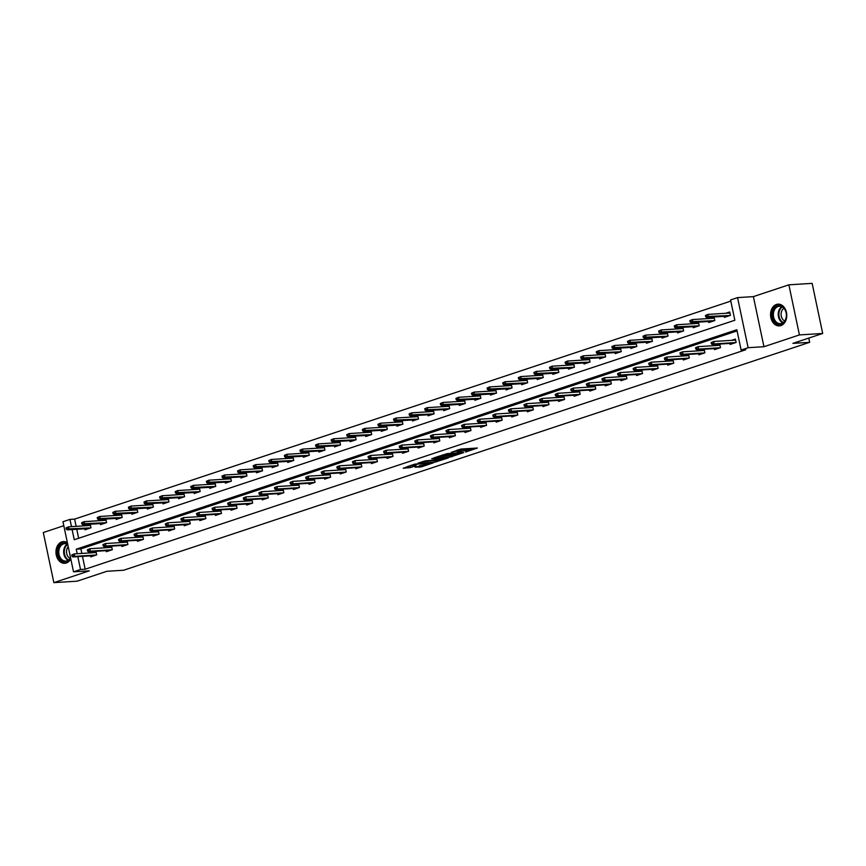 <?xml version="1.0" encoding="UTF-8"?>
<svg xmlns="http://www.w3.org/2000/svg" width="866" height="866" viewBox="0 0 866 866"><rect width="100%" height="100%" fill="white"/><g stroke="black" fill="none" stroke-linecap="round" stroke-linejoin="round"><path stroke-width="1.3" d="M465.562 452.03L477.382 448.025L460.939 449.053L451.24 452.377A4.384 0.563 168.1 0 1 457.313 451.154L458.677 451.067A4.384 0.563 168.1 0 1 459.824 451.208A4.384 0.563 168.1 0 1 458.46 451.922L457.064 452.561L459.738 451.846A4.384 0.563 168.1 0 1 465.8 450.612L467.175 450.536A4.384 0.563 168.1 0 1 468.322 450.666A4.384 0.563 168.1 0 1 466.958 451.392L465.562 452.03M67.375 542.679A10.879 8.097 -93.6 0 0 63.391 541.575A10.879 8.097 -93.6 0 0 61.843 541.867A10.879 8.097 -93.6 0 0 56.095 553.991A10.879 8.097 -93.6 0 0 64.755 563.301A10.879 8.097 -93.6 0 0 66.303 562.997A10.879 8.097 -93.6 0 0 70.796 558.862M780.883 325.584A10.879 8.097 -93.6 0 0 786.631 313.47A10.879 8.097 -93.6 0 0 777.971 304.161A10.879 8.097 -93.6 0 0 776.434 304.464A10.879 8.097 -93.6 0 0 770.686 316.577A10.879 8.097 -93.6 0 0 779.335 325.887A10.879 8.097 -93.6 0 0 780.883 325.584M415.085 467.229L421.525 466.828L433.53 462.758L414.836 464.133L403.188 468.246L410.657 467.51L416.037 465.637L411.956 465.648L418.17 464.024L429.958 463.462L415.085 467.229M82.465 556.351L85.171 569.211L80.527 569.503L73.523 571.831L62.969 521.733L69.962 519.405L71.488 526.636M822.7 333.464L799.426 334.925L788.872 284.827L812.146 283.366L822.7 333.464L792.91 343.369L809.667 342.319L123.676 570.229L106.919 571.279L77.128 581.173L53.854 582.634L89.35 570.835L73.523 571.831M788.872 284.827L753.388 296.616L763.942 346.714L799.426 334.925M763.942 346.714L748.116 347.71L741.123 350.037L736.836 329.73L76.24 549.196L77.193 553.72M85.171 569.211L745.778 349.745L741.123 350.037M450.147 457.075L463.689 452.572L447.246 453.611L433.346 458.06L450.147 457.075L449.865 455.722L452.604 455.051M448.371 457.908L434.894 462.141L418.094 463.126L425.368 460.874L433.931 460.073L437.644 458.753L431.712 458.688L448.317 457.649M63.803 525.716L43.3 532.536L53.854 582.634M809.667 342.319L808.768 338.097M737.085 330.899L80.895 548.903L81.848 553.428M729.897 343.412L730.114 344.441L736.111 342.449L735.396 339.071L731.51 340.36M714.298 348.597L714.515 349.626L720.512 347.634L719.798 344.246L715.922 345.534M698.7 353.772L698.916 354.811L704.913 352.808L704.21 349.431L700.323 350.719M683.112 358.957L683.328 359.985L689.325 357.994L688.611 354.605L684.725 355.904M667.513 364.131L667.729 365.171L673.726 363.179L673.012 359.791L669.137 361.079M651.914 369.317L652.13 370.345L658.128 368.353L657.424 364.976L653.538 366.264M636.326 374.502L636.542 375.53L642.54 373.538L641.825 370.15L637.939 371.438M620.727 379.676L620.944 380.715L626.941 378.723L626.226 375.335L622.351 376.623M605.128 384.861L605.345 385.89L611.342 383.898L610.638 380.52L606.752 381.809M589.54 390.046L589.757 391.075L595.754 389.083L595.039 385.695L591.153 386.983M573.942 395.221L574.158 396.26L580.155 394.268L579.441 390.88L575.565 392.168M558.343 400.406L558.559 401.434L564.556 399.442L563.853 396.065L559.966 397.353M542.755 405.591L542.971 406.619L548.968 404.628L548.254 401.239L544.368 402.528M527.156 410.765L527.372 411.805L533.369 409.802L532.655 406.425L528.78 407.713M511.557 415.951L511.774 416.979L517.771 414.987L517.056 411.599L513.181 412.898M495.969 421.125L496.186 422.164L502.183 420.172L501.468 416.784L497.582 418.072M480.37 426.31L480.587 427.339L486.584 425.347L485.869 421.969L481.994 423.257M464.771 431.495L464.988 432.524L470.985 430.532L470.27 427.144L466.395 428.432M449.183 436.67L449.4 437.709L455.397 435.717L454.682 432.329L450.796 433.617M433.585 441.855L433.801 442.883L439.798 440.891L439.084 437.514L435.208 438.802M417.986 447.04L418.202 448.068L424.199 446.077L423.485 442.688L419.609 443.977M402.387 452.214L402.614 453.254L408.611 451.262L407.897 447.874L404.011 449.162M386.799 457.4L387.015 458.428L393.012 456.436L392.298 453.048L388.423 454.347M371.2 462.585L371.417 463.613L377.414 461.621L376.699 458.233L372.824 459.521M355.601 467.759L355.829 468.798L361.826 466.796L361.111 463.418L357.225 464.706M340.013 472.944L340.23 473.973L346.227 471.981L345.512 468.593L341.637 469.892M324.414 478.119L324.631 479.158L330.628 477.166L329.914 473.778L326.038 475.066M308.816 483.304L309.043 484.332L315.04 482.34L314.326 478.963L310.439 480.251M293.228 488.489L293.444 489.517L299.441 487.526L298.727 484.137L294.851 485.425M277.629 493.663L277.845 494.702L283.842 492.711L283.128 489.322L279.253 490.611M262.03 498.848L262.257 499.877L268.254 497.885L267.54 494.508L263.654 495.796M246.442 504.034L246.658 505.062L252.656 503.07L251.941 499.682L248.066 500.97M230.843 509.208L231.06 510.247L237.057 508.255L236.342 504.867L232.467 506.155M215.244 514.393L215.472 515.422L221.469 513.43L220.754 510.042L216.868 511.341M199.656 519.578L199.873 520.607L205.87 518.615L205.155 515.227L201.28 516.515M184.057 524.753L184.274 525.792L190.271 523.789L189.557 520.412L185.681 521.7M168.459 529.938L168.686 530.966L174.683 528.974L173.969 525.586L170.082 526.885M152.871 535.112L153.087 536.151L159.084 534.16L158.37 530.771L154.494 532.06M137.272 540.297L137.488 541.326L143.485 539.334L142.771 535.957L138.896 537.245M121.673 545.483L121.9 546.511L127.897 544.519L127.183 541.131L123.297 542.419M106.085 550.657L106.302 551.696L112.299 549.704L111.584 546.316L107.709 547.604M90.486 555.842L90.703 556.87L96.7 554.879L95.985 551.501L92.11 552.789M730.807 301.108L74.617 519.113L76.143 526.344M76.76 529.267L78.654 538.251M724.182 316.328L724.398 317.367L730.406 315.376L729.692 311.987L725.805 313.275M708.594 321.513L708.81 322.542L714.807 320.55L714.093 317.162L710.217 318.461M692.995 326.699L693.211 327.727L699.208 325.735L698.494 322.347L694.619 323.635M677.396 331.873L677.613 332.912L683.62 330.909L682.906 327.532L679.02 328.82M661.808 337.058L662.025 338.086L668.022 336.095L667.307 332.706L663.432 333.995M646.209 342.232L646.426 343.272L652.423 341.28L651.708 337.892L647.833 339.18M630.61 347.418L630.827 348.446L636.835 346.454L636.12 343.077L632.234 344.365M615.022 352.603L615.239 353.631L621.236 351.639L620.521 348.251L616.635 349.539M599.424 357.777L599.64 358.816L605.637 356.824L604.923 353.436L601.047 354.724M583.825 362.962L584.041 363.991L590.049 361.999L589.335 358.621L585.448 359.91M568.237 368.147L568.453 369.176L574.45 367.184L573.736 363.796L569.85 365.084M552.638 373.322L552.854 374.361L558.851 372.369L558.137 368.981L554.262 370.269M537.039 378.507L537.256 379.535L543.263 377.544L542.549 374.155L538.663 375.454M521.451 383.692L521.668 384.72L527.665 382.729L526.95 379.34L523.064 380.629M505.852 388.866L506.069 389.906L512.066 387.903L511.351 384.526L507.476 385.814M490.253 394.052L490.47 395.08L496.478 393.088L495.763 389.7L491.877 390.988M474.665 399.226L474.882 400.265L480.879 398.273L480.165 394.885L476.278 396.173M459.067 404.411L459.283 405.44L465.28 403.448L464.566 400.07L460.69 401.359M443.468 409.596L443.684 410.625L449.692 408.633L448.978 405.245L445.092 406.533M427.88 414.771L428.096 415.81L434.093 413.818L433.379 410.43L429.493 411.718M412.281 419.956L412.497 420.984L418.495 418.992L417.78 415.615L413.905 416.903M396.682 425.141L396.899 426.169L402.906 424.178L402.192 420.789L398.306 422.078M381.094 430.315L381.311 431.355L387.308 429.363L386.593 425.975L382.707 427.263M365.495 435.501L365.712 436.529L371.709 434.537L370.994 431.149L367.119 432.448M349.896 440.686L350.113 441.714L356.11 439.722L355.406 436.334L351.52 437.622M334.308 445.86L334.525 446.899L340.522 444.897L339.808 441.519L335.921 442.807M318.71 451.045L318.926 452.074L324.923 450.082L324.209 446.694L320.333 447.982M303.111 456.22L303.327 457.259L309.324 455.267L308.621 451.879L304.735 453.167M287.523 461.405L287.739 462.433L293.736 460.441L293.022 457.064L289.136 458.352M271.924 466.59L272.141 467.618L278.138 465.627L277.423 462.238L273.548 463.526M256.325 471.764L256.542 472.804L262.539 470.812L261.835 467.424L257.949 468.712M240.737 476.95L240.954 477.978L246.951 475.986L246.236 472.609L242.35 473.897M225.138 482.135L225.355 483.163L231.352 481.171L230.637 477.783L226.762 479.071M209.54 487.309L209.756 488.348L215.753 486.356L215.049 482.968L211.163 484.256M193.952 492.494L194.168 493.523L200.165 491.531L199.451 488.143L195.564 489.442M178.353 497.679L178.569 498.708L184.566 496.716L183.852 493.328L179.976 494.616M162.754 502.854L162.97 503.893L168.967 501.89L168.264 498.513L164.378 499.801M147.166 508.039L147.382 509.067L153.379 507.075L152.665 503.687L148.779 504.975M131.567 513.213L131.784 514.252L137.781 512.261L137.066 508.872L133.191 510.161M115.968 518.398L116.185 519.427L122.182 517.435L121.478 514.058L117.592 515.346M100.38 523.584L100.597 524.612L106.594 522.62L105.879 519.232L101.993 520.52M84.781 528.758L84.998 529.797L90.995 527.805L90.281 524.417L86.405 525.705M74.617 519.113L69.962 519.405M72.105 529.559L74.249 539.724L734.844 320.247L730.568 299.939L737.561 297.612L748.116 347.71M753.388 296.616L737.561 297.612M77.81 556.632L80.527 569.503M80.895 548.903L76.24 549.196M468.322 450.666L468.041 449.313A4.384 0.563 168.1 0 0 466.893 449.173L467.175 450.536M459.662 450.417A4.384 0.563 168.1 0 1 465.518 449.259L466.893 449.173M459.824 451.208L459.543 449.855A4.384 0.563 168.1 0 0 458.395 449.714L458.677 451.067M468.16 449.887L472.923 448.307M437.882 456.469L449.865 455.722M461.264 453.286L444.128 454.737A4.384 0.563 168.1 0 0 442.764 455.462A4.384 0.563 168.1 0 0 443.912 455.603L453.784 454.986A4.384 0.563 168.1 0 0 459.846 453.752L461.264 453.286M437.352 460.127L436.507 460.409L436.789 461.762M422.63 461.546L436.507 460.409M438.954 460.019L445.167 458.395L438.499 458.904L434.786 460.214L438.954 460.019M407.366 466.612L411.848 465.118M419.198 465.865L422.088 465.194M728.393 313.113L729.822 312.637M705.444 315.473L705.725 316.837L706.732 316.501L706.44 315.148L705.444 315.473L707.933 314.39L708.453 316.837L706.656 317.432L728.284 316.079M706.732 316.501L730.081 315.473M706.44 315.148L707.933 314.39L729.908 313.016M706.656 317.432L705.725 316.837M735.537 339.721L734.097 340.197M711.148 342.557L711.43 343.91L712.437 343.585L712.144 342.222L711.148 342.557L713.649 341.475L714.158 343.91L735.786 342.557M712.144 342.222L713.649 341.475L735.613 340.1M712.437 343.585L714.158 343.91L712.361 344.516L733.989 343.153M711.43 343.91L712.361 344.516M774.518 321.492A9.418 7.004 86.4 0 1 774.356 308.188A9.418 7.004 86.4 0 1 784.282 308.469A9.418 7.004 86.4 0 1 784.444 321.773A9.418 7.004 86.4 0 1 774.518 321.492M784.39 308.924A8.725 6.484 -93.6 0 0 779.324 306.25A8.725 6.484 -93.6 0 0 773.749 311.717A8.725 6.484 -93.6 0 0 775.351 320.983A8.725 6.484 -93.6 0 0 780.418 323.657A8.725 6.484 -93.6 0 0 785.992 318.179A8.725 6.484 -93.6 0 0 784.39 308.924M784.693 321.015A6.863 5.109 86.4 0 1 782.669 319.294A6.863 5.109 86.4 0 1 783.903 308.328M778.729 304.183L778.891 304.172A10.814 8.043 -93.6 0 0 778.729 304.183A10.814 8.043 -93.6 0 0 771.812 310.97A10.814 8.043 -93.6 0 0 773.793 322.455A10.814 8.043 -93.6 0 0 780.082 325.768A10.814 8.043 -93.6 0 0 780.266 325.757L780.082 325.768M70.611 557.996A9.418 7.004 86.4 0 1 66.747 561.525A9.418 7.004 86.4 0 1 58.076 554.63A9.418 7.004 86.4 0 1 62.893 543.242A9.418 7.004 86.4 0 1 67.645 543.924M67.743 544.422A8.725 6.484 -93.6 0 0 64.733 543.653A8.725 6.484 -93.6 0 0 63.499 543.891A8.725 6.484 -93.6 0 0 58.888 553.601A8.725 6.484 -93.6 0 0 65.827 561.06A8.725 6.484 -93.6 0 0 67.072 560.822A8.725 6.484 -93.6 0 0 70.547 557.726M64.333 541.586A10.814 8.043 -93.6 0 0 64.138 541.596A10.814 8.043 -93.6 0 0 62.612 541.889A10.814 8.043 -93.6 0 0 56.896 553.937A10.814 8.043 -93.6 0 0 65.491 563.181A10.814 8.043 -93.6 0 0 65.686 563.16M70.114 558.429A6.863 5.109 86.4 0 1 66.639 553.168A6.863 5.109 86.4 0 1 68.219 546.684M712.805 318.298L714.233 317.822M689.845 320.658L690.137 322.011L691.133 321.676L690.852 320.323L689.845 320.658L692.345 319.576L692.854 322.011L691.057 322.607L712.686 321.254M691.133 321.676L714.493 320.658M690.852 320.323L692.345 319.576L714.309 318.201M691.057 322.607L690.137 322.011M697.206 323.473L698.635 322.996M674.257 325.843L674.538 327.196L675.534 326.861L675.253 325.508L674.257 325.843L676.747 324.761L677.266 327.196L675.458 327.792L697.098 326.439M675.534 326.861L698.894 325.843M675.253 325.508L676.747 324.761L698.71 323.375M675.458 327.792L674.538 327.196M719.938 344.895L718.509 345.372M695.55 347.742L695.842 349.095L696.838 348.76L696.556 347.407L695.55 347.742L698.05 346.66L698.559 349.095L720.198 347.742M696.556 347.407L698.05 346.66L720.014 345.285M696.838 348.76L698.559 349.095L696.762 349.691L718.401 348.338M695.842 349.095L696.762 349.691M704.339 350.08L702.911 350.557M679.962 352.917L680.243 354.27L681.239 353.945L680.957 352.592L679.962 352.917L682.451 351.834L682.971 354.281L704.599 352.917M680.957 352.592L682.451 351.834L704.426 350.459M681.239 353.945L682.971 354.281L681.174 354.876L702.802 353.512M680.243 354.27L681.174 354.876M681.607 328.658L683.036 328.182M658.658 331.018L658.939 332.371L659.946 332.046L659.654 330.693L658.658 331.018L661.148 329.935L661.667 332.382L659.87 332.977L681.499 331.613M659.946 332.046L683.296 331.018M659.654 330.693L661.148 329.935L683.122 328.56M659.87 332.977L658.939 332.371M666.019 333.832L667.448 333.367M643.059 336.203L643.351 337.556L644.347 337.22L644.066 335.867L643.059 336.203L645.56 335.12L646.068 337.556L644.272 338.151L665.9 336.798M644.347 337.22L667.708 336.203M644.066 335.867L645.56 335.12L667.524 333.746M644.272 338.151L643.351 337.556M650.42 339.017L651.849 338.541M627.471 341.388L627.753 342.741L628.748 342.406L628.467 341.052L627.471 341.388L629.961 340.306L630.48 342.741L628.673 343.337L650.312 341.983M628.748 342.406L652.109 341.377M628.467 341.052L629.961 340.306L651.925 338.92M628.673 343.337L627.753 342.741M688.751 355.266L687.312 355.742M664.363 358.102L664.644 359.455L665.651 359.119L665.359 357.766L664.363 358.102L666.863 357.019L667.372 359.455L689 358.102M665.359 357.766L666.863 357.019L688.827 355.645M665.651 359.119L667.372 359.455L665.575 360.05L687.203 358.697M664.644 359.455L665.575 360.05M673.153 360.44L671.724 360.916M648.764 363.287L649.056 364.64L650.052 364.305L649.771 362.951L648.764 363.287L651.264 362.205L651.773 364.64L673.412 363.287M649.771 362.951L651.264 362.205L673.228 360.819M650.052 364.305L651.773 364.64L649.976 365.236L671.615 363.882M649.056 364.64L649.976 365.236M657.554 365.625L656.125 366.101M633.176 368.461L633.457 369.814L634.453 369.49L634.172 368.137L633.176 368.461L635.666 367.379L636.185 369.814L657.814 368.461M634.172 368.137L635.666 367.379L657.64 366.004M634.453 369.49L636.185 369.814L634.388 370.421L656.017 369.057M633.457 369.814L634.388 370.421M634.821 344.203L636.25 343.726M611.872 346.562L612.154 347.916L613.16 347.591L612.868 346.238L611.872 346.562L614.362 345.48L614.882 347.916L613.085 348.522L634.713 347.158M613.16 347.591L636.51 346.562M612.868 346.238L614.362 345.48L636.337 344.105M613.085 348.522L612.154 347.916M641.966 370.81L640.526 371.276M617.577 373.647L617.859 375L618.865 374.664L618.573 373.311L617.577 373.647L620.078 372.564L620.586 375L642.215 373.647M618.573 373.311L620.078 372.564L642.042 371.189M618.865 374.664L620.586 375L618.789 375.595L640.418 374.242M617.859 375L618.789 375.595M619.233 349.377L620.662 348.901M596.273 351.748L596.566 353.101L597.562 352.765L597.28 351.412L596.273 351.748L598.774 350.665L599.283 353.101L597.486 353.696L619.114 352.343M597.562 352.765L620.922 351.748M597.28 351.412L598.774 350.665L620.738 349.29M597.486 353.696L596.566 353.101M626.367 375.985L624.938 376.461M601.978 378.832L602.271 380.185L603.266 379.849L602.985 378.496L601.978 378.832L604.479 377.749L604.988 380.185L626.627 378.821M602.985 378.496L604.479 377.749L626.443 376.364M603.266 379.849L604.988 380.185L603.191 380.78L624.83 379.427M602.271 380.185L603.191 380.78M603.634 354.562L605.063 354.086M580.685 356.933L580.967 358.286L581.963 357.95L581.681 356.597L580.685 356.933L583.175 355.85L583.695 358.286L581.887 358.881L603.526 357.528M581.963 357.95L605.323 356.922M581.681 356.597L583.175 355.85L605.139 354.465M581.887 358.881L580.967 358.286M610.768 381.17L609.339 381.646M586.39 384.006L586.672 385.359L587.668 385.034L587.386 383.681L586.39 384.006L588.88 382.924L589.4 385.359L611.028 384.006M587.386 383.681L588.88 382.924L610.855 381.549M587.668 385.034L589.4 385.359L587.592 385.965L609.231 384.601M586.672 385.359L587.592 385.965M588.036 359.747L589.465 359.271M565.087 362.107L565.368 363.46L566.375 363.135L566.083 361.782L565.087 362.107L567.576 361.025L568.096 363.46L566.299 364.066L587.927 362.702M566.375 363.135L589.724 362.107M566.083 361.782L567.576 361.025L589.551 359.65M566.299 364.066L565.368 363.46M595.18 386.344L593.74 386.821M570.791 389.191L571.073 390.544L572.08 390.209L571.787 388.856L570.791 389.191L573.292 388.109L573.801 390.544L595.429 389.191M571.787 388.856L573.292 388.109L595.256 386.734M572.08 390.209L573.801 390.544L572.004 391.14L593.632 389.787M571.073 390.544L572.004 391.14M572.448 364.922L573.877 364.445M549.488 367.292L549.78 368.645L550.776 368.31L550.495 366.957L549.488 367.292L551.988 366.21L552.497 368.645L550.7 369.241L572.329 367.888M550.776 368.31L574.136 367.292M550.495 366.957L551.988 366.21L573.952 364.835M550.7 369.241L549.78 368.645M579.581 391.529L578.152 392.006M555.193 394.366L555.485 395.73L556.481 395.394L556.199 394.041L555.193 394.366L557.693 393.283L558.202 395.73L579.841 394.366M556.199 394.041L557.693 393.283L579.657 391.908M556.481 395.394L558.202 395.73L556.405 396.325L578.033 394.972M555.485 395.73L556.405 396.325M556.849 370.107L558.278 369.63M533.9 372.467L534.181 373.831L535.177 373.495L534.896 372.142L533.9 372.467L536.39 371.384L536.909 373.831L535.101 374.426L556.741 373.073M535.177 373.495L558.538 372.467M534.896 372.142L536.39 371.384L558.353 370.009M535.101 374.426L534.181 373.831M563.982 396.715L562.554 397.191M539.605 399.551L539.886 400.904L540.882 400.579L540.601 399.215L539.605 399.551L542.094 398.468L542.614 400.904L564.242 399.551M540.601 399.215L542.094 398.468L564.069 397.093M540.882 400.579L542.614 400.904L540.806 401.51L562.445 400.146M539.886 400.904L540.806 401.51M541.25 375.292L542.679 374.816M518.301 377.652L518.582 379.005L519.589 378.669L519.297 377.316L518.301 377.652L520.791 376.569L521.31 379.005L519.513 379.6L541.142 378.247M519.589 378.669L542.939 377.652M519.297 377.316L520.791 376.569L542.765 375.195M519.513 379.6L518.582 379.005M548.394 401.889L546.955 402.365M524.006 404.736L524.287 406.089L525.294 405.753L525.002 404.4L524.006 404.736L526.506 403.653L527.015 406.089L548.643 404.736M525.002 404.4L526.506 403.653L548.47 402.279M525.294 405.753L527.015 406.089L525.218 406.684L546.847 405.331M524.287 406.089L525.218 406.684M525.651 380.466L527.091 379.99M502.702 382.837L502.994 384.19L503.99 383.855L503.709 382.501L502.702 382.837L505.203 381.754L505.712 384.19L503.915 384.785L525.543 383.432M503.99 383.855L527.351 382.837M503.709 382.501L505.203 381.754L527.167 380.369M503.915 384.785L502.994 384.19M532.796 407.074L531.367 407.55M508.407 409.91L508.699 411.263L509.695 410.939L509.414 409.586L508.407 409.91L510.908 408.828L511.416 411.274L533.055 409.91M509.414 409.586L510.908 408.828L532.871 407.453M509.695 410.939L511.416 411.274L509.619 411.87L531.248 410.506M508.699 411.263L509.619 411.87M510.063 385.651L511.492 385.175M487.114 388.011L487.396 389.364L488.392 389.04L488.11 387.687L487.114 388.011L489.604 386.929L490.124 389.375L488.316 389.971L509.955 388.607M488.392 389.04L511.752 388.011M488.11 387.687L489.604 386.929L511.568 385.554M488.316 389.971L487.396 389.364M517.197 412.259L515.768 412.736M492.819 415.095L493.1 416.449L494.096 416.113L493.815 414.76L492.819 415.095L495.309 414.013L495.828 416.449L517.457 415.095M493.815 414.76L495.309 414.013L517.283 412.638M494.096 416.113L495.828 416.449L494.021 417.044L515.66 415.691M493.1 416.449L494.021 417.044M494.464 390.826L495.893 390.36M471.515 393.196L471.797 394.55L472.804 394.214L472.511 392.861L471.515 393.196L474.005 392.114L474.525 394.55L472.728 395.145L494.356 393.792M472.804 394.214L496.153 393.196M472.511 392.861L474.005 392.114L495.98 390.739M472.728 395.145L471.797 394.55M501.609 417.434L500.169 417.91M477.22 420.281L477.502 421.634L478.508 421.298L478.216 419.945L477.22 420.281L479.721 419.198L480.229 421.634L501.858 420.281M478.216 419.945L479.721 419.198L501.685 417.813M478.508 421.298L480.229 421.634L478.433 422.229L500.061 420.876M477.502 421.634L478.433 422.229M478.866 396.011L480.305 395.535M455.917 398.382L456.209 399.735L457.205 399.399L456.923 398.046L455.917 398.382L458.417 397.299L458.926 399.735L457.129 400.33L478.757 398.977M457.205 399.399L480.565 398.371M456.923 398.046L458.417 397.299L480.381 395.914M457.129 400.33L456.209 399.735M486.01 422.619L484.581 423.095M461.621 425.455L461.914 426.808L462.909 426.483L462.628 425.13L461.621 425.455L464.122 424.372L464.631 426.808L486.27 425.455M462.628 425.13L464.122 424.372L486.086 422.998M462.909 426.483L464.631 426.808L462.834 427.414L484.462 426.05M461.914 426.808L462.834 427.414M463.278 401.196L464.706 400.72M440.329 403.556L440.61 404.909L441.606 404.584L441.324 403.231L440.329 403.556L442.818 402.474L443.327 404.909L441.53 405.515L463.169 404.151M441.606 404.584L464.966 403.556M441.324 403.231L442.818 402.474L464.782 401.099M441.53 405.515L440.61 404.909M470.411 427.804L468.982 428.269M446.033 430.64L446.315 431.993L447.311 431.658L447.029 430.305L446.033 430.64L448.523 429.558L449.043 431.993L470.671 430.64M447.029 430.305L448.523 429.558L470.498 428.183M447.311 431.658L449.043 431.993L447.235 432.589L468.874 431.236M446.315 431.993L447.235 432.589M447.679 406.37L449.108 405.894M424.73 408.741L425.011 410.094L426.018 409.759L425.726 408.406L424.73 408.741L427.219 407.659L427.739 410.094L425.942 410.69L447.57 409.337M426.018 409.759L449.367 408.741M425.726 408.406L427.219 407.659L449.194 406.284M425.942 410.69L425.011 410.094M454.823 432.978L453.383 433.455M430.434 435.825L430.716 437.178L431.723 436.843L431.43 435.49L430.434 435.825L432.935 434.743L433.444 437.178L455.072 435.815M431.43 435.49L432.935 434.743L454.899 433.357M431.723 436.843L433.444 437.178L431.647 437.774L453.275 436.421M430.716 437.178L431.647 437.774M432.08 411.556L433.52 411.079M409.131 413.926L409.423 415.279L410.419 414.944L410.138 413.591L409.131 413.926L411.631 412.844L412.14 415.279L410.343 415.875L431.972 414.522M410.419 414.944L433.769 413.916M410.138 413.591L411.631 412.844L433.595 411.458M410.343 415.875L409.423 415.279M439.224 438.164L437.795 438.64M414.836 441L415.128 442.353L416.124 442.028L415.842 440.675L414.836 441L417.336 439.917L417.845 442.353L439.484 441M415.842 440.675L417.336 439.917L439.3 438.542M416.124 442.028L417.845 442.353L416.048 442.959L437.676 441.595M415.128 442.353L416.048 442.959M416.492 416.741L417.921 416.265M393.543 419.101L393.824 420.454L394.82 420.129L394.539 418.776L393.543 419.101L396.033 418.018L396.541 420.454L394.744 421.06L416.384 419.696M394.82 420.129L418.181 419.101M394.539 418.776L396.033 418.018L417.997 416.643M394.744 421.06L393.824 420.454M423.626 443.338L422.197 443.814M399.248 446.185L399.529 447.538L400.525 447.202L400.244 445.849L399.248 446.185L401.737 445.102L402.257 447.538L423.885 446.185M400.244 445.849L401.737 445.102L423.712 443.728M400.525 447.202L402.257 447.538L400.449 448.133L422.088 446.78M399.529 447.538L400.449 448.133M400.893 421.915L402.322 421.439M377.944 424.286L378.225 425.639L379.232 425.303L378.94 423.95L377.944 424.286L380.434 423.203L380.953 425.639L379.156 426.234L400.785 424.881M379.232 425.303L402.582 424.286M378.94 423.95L380.434 423.203L402.409 421.829M379.156 426.234L378.225 425.639M408.027 448.523L406.598 448.999M383.649 451.359L383.93 452.723L384.937 452.388L384.645 451.034L383.649 451.359L386.149 450.277L386.658 452.723L408.287 451.359M384.645 451.034L386.149 450.277L408.113 448.902M384.937 452.388L386.658 452.723L384.861 453.319L406.49 451.965M383.93 452.723L384.861 453.319M385.294 427.1L386.734 426.624M362.345 429.46L362.637 430.824L363.633 430.489L363.352 429.135L362.345 429.46L364.846 428.378L365.355 430.824L363.558 431.42L385.186 430.066M363.633 430.489L386.983 429.46M363.352 429.135L364.846 428.378L386.81 427.003M363.558 431.42L362.637 430.824M392.439 453.708L391.01 454.185M368.05 456.544L368.342 457.897L369.338 457.573L369.057 456.209L368.05 456.544L370.551 455.462L371.059 457.897L392.699 456.544M369.057 456.209L370.551 455.462L392.515 454.087M369.338 457.573L371.059 457.897L369.262 458.504L390.891 457.14M368.342 457.897L369.262 458.504M369.706 432.286L371.135 431.809M346.746 434.645L347.039 435.999L348.035 435.663L347.753 434.31L346.746 434.645L349.247 433.563L349.756 435.999L347.959 436.594L369.598 435.241M348.035 435.663L371.395 434.645M347.753 434.31L349.247 433.563L371.211 432.188M347.959 436.594L347.039 435.999M376.84 458.883L375.411 459.359M352.462 461.73L352.743 463.083L353.739 462.747L353.458 461.394L352.462 461.73L354.952 460.647L355.471 463.083L377.1 461.73M353.458 461.394L354.952 460.647L376.926 459.272M353.739 462.747L355.471 463.083L353.664 463.678L375.303 462.325M352.743 463.083L353.664 463.678M354.107 437.46L355.536 436.984M331.158 439.831L331.44 441.184L332.447 440.848L332.154 439.495L331.158 439.831L333.648 438.748L334.168 441.184L332.371 441.779L353.999 440.426M332.447 440.848L355.796 439.831M332.154 439.495L333.648 438.748L355.623 437.362M332.371 441.779L331.44 441.184M361.241 464.068L359.812 464.544M336.863 466.904L337.145 468.257L338.151 467.932L337.859 466.579L336.863 466.904L339.364 465.821L339.873 468.268L361.501 466.904M337.859 466.579L339.364 465.821L361.328 464.447M338.151 467.932L339.873 468.268L338.076 468.863L359.704 467.499M337.145 468.257L338.076 468.863M338.509 442.645L339.948 442.169M315.56 445.005L315.852 446.358L316.848 446.033L316.566 444.68L315.56 445.005L318.06 443.922L318.569 446.369L316.772 446.964L338.4 445.6M316.848 446.033L340.197 445.005M316.566 444.68L318.06 443.922L340.024 442.548M316.772 446.964L315.852 446.358M345.653 469.253L344.224 469.729M321.264 472.089L321.557 473.442L322.553 473.107L322.271 471.754L321.264 472.089L323.765 471.007L324.274 473.442L345.913 472.089M322.271 471.754L323.765 471.007L345.729 469.632M322.553 473.107L324.274 473.442L322.477 474.038L344.105 472.684M321.557 473.442L322.477 474.038M322.921 447.819L324.349 447.354M299.961 450.19L300.253 451.543L301.249 451.208L300.967 449.855L299.961 450.19L302.461 449.108L302.97 451.543L301.173 452.139L322.812 450.785M301.249 451.208L324.609 450.19M300.967 449.855L302.461 449.108L324.425 447.733M301.173 452.139L300.253 451.543M330.054 474.427L328.625 474.904M305.676 477.274L305.958 478.627L306.954 478.292L306.672 476.939L305.676 477.274L308.166 476.192L308.686 478.627L330.314 477.274M306.672 476.939L308.166 476.192L330.141 474.806M306.954 478.292L308.686 478.627L306.878 479.223L328.517 477.87M305.958 478.627L306.878 479.223M307.322 453.005L308.751 452.528M284.373 455.375L284.654 456.728L285.661 456.393L285.369 455.04L284.373 455.375L286.863 454.293L287.382 456.728L285.585 457.324L307.214 455.971M285.661 456.393L309.01 455.364M285.369 455.04L286.863 454.293L308.837 452.907M285.585 457.324L284.654 456.728M314.455 479.612L313.027 480.089M290.078 482.449L290.359 483.802L291.366 483.477L291.073 482.124L290.078 482.449L292.578 481.366L293.087 483.802L314.715 482.449M291.073 482.124L292.578 481.366L314.542 479.991M291.366 483.477L293.087 483.802L291.29 484.408L312.918 483.044M290.359 483.802L291.29 484.408M291.723 458.19L293.163 457.713M268.774 460.55L269.066 461.903L270.062 461.578L269.77 460.225L268.774 460.55L271.274 459.467L271.783 461.903L269.986 462.509L291.615 461.145M270.062 461.578L293.412 460.55M269.77 460.225L271.274 459.467L293.238 458.092M269.986 462.509L269.066 461.903M298.867 484.798L297.439 485.263M274.479 487.634L274.771 488.987L275.767 488.651L275.485 487.298L274.479 487.634L276.979 486.551L277.488 488.987L299.127 487.634M275.485 487.298L276.979 486.551L298.943 485.176M275.767 488.651L277.488 488.987L275.691 489.582L297.319 488.229M274.771 488.987L275.691 489.582M276.135 463.364L277.564 462.888M253.175 465.735L253.467 467.088L254.463 466.752L254.182 465.399L253.175 465.735L255.676 464.652L256.184 467.088L254.388 467.683L276.027 466.33M254.463 466.752L277.824 465.735M254.182 465.399L255.676 464.652L277.64 463.278M254.388 467.683L253.467 467.088M283.269 489.972L281.84 490.448M258.891 492.819L259.172 494.172L260.168 493.837L259.887 492.483L258.891 492.819L261.38 491.736L261.9 494.172L283.528 492.808M259.887 492.483L261.38 491.736L283.355 490.351M260.168 493.837L261.9 494.172L260.092 494.767L281.731 493.414M259.172 494.172L260.092 494.767M260.536 468.549L261.965 468.073M237.587 470.92L237.869 472.273L238.875 471.938L238.583 470.584L237.587 470.92L240.077 469.837L240.596 472.273L238.799 472.868L260.428 471.515M238.875 471.938L262.225 470.909M238.583 470.584L240.077 469.837L262.052 468.452M238.799 472.868L237.869 472.273M267.67 495.157L266.241 495.633M243.292 497.993L243.573 499.346L244.58 499.022L244.288 497.669L243.292 497.993L245.792 496.911L246.301 499.346L267.93 497.993M244.288 497.669L245.792 496.911L267.756 495.536M244.58 499.022L246.301 499.346L244.504 499.953L266.133 498.589M243.573 499.346L244.504 499.953M244.937 473.734L246.377 473.258M221.988 476.094L222.27 477.447L223.276 477.123L222.984 475.759L221.988 476.094L224.489 475.012L224.998 477.447L223.201 478.054L244.829 476.69M223.276 477.123L246.626 476.094M222.984 475.759L224.489 475.012L246.453 473.637M223.201 478.054L222.27 477.447M252.082 500.332L250.653 500.808M227.693 503.178L227.985 504.532L228.981 504.196L228.7 502.843L227.693 503.178L230.194 502.096L230.702 504.532L252.342 503.178M228.7 502.843L230.194 502.096L252.158 500.721M228.981 504.196L230.702 504.532L228.905 505.127L250.534 503.774M227.985 504.532L228.905 505.127M229.349 478.909L230.778 478.433M206.389 481.28L206.682 482.633L207.678 482.297L207.396 480.944L206.389 481.28L208.89 480.197L209.399 482.633L207.602 483.228L229.241 481.875M207.678 482.297L231.038 481.28M207.396 480.944L208.89 480.197L230.854 478.822M207.602 483.228L206.682 482.633M236.483 505.517L235.054 505.993M212.105 508.353L212.386 509.717L213.382 509.381L213.101 508.028L212.105 508.353L214.595 507.27L215.114 509.717L236.743 508.353M213.101 508.028L214.595 507.27L236.57 505.896M213.382 509.381L215.114 509.717L213.307 510.312L234.946 508.959M212.386 509.717L213.307 510.312M213.75 484.094L215.179 483.618M190.801 486.454L191.083 487.818L192.079 487.482L191.797 486.129L190.801 486.454L193.291 485.371L193.811 487.818L192.014 488.413L213.642 487.06M192.079 487.482L215.439 486.454M191.797 486.129L193.291 485.371L215.266 483.997M192.014 488.413L191.083 487.818M220.884 510.702L219.455 511.178M196.506 513.538L196.788 514.891L197.794 514.566L197.502 513.202L196.506 513.538L198.996 512.456L199.516 514.891L221.144 513.538M197.502 513.202L198.996 512.456L220.971 511.081M197.794 514.566L199.516 514.891L197.719 515.497L219.347 514.133M196.788 514.891L197.719 515.497M198.152 489.279L199.591 488.803M175.203 491.639L175.484 492.992L176.491 492.657L176.199 491.303L175.203 491.639L177.703 490.557L178.212 492.992L176.415 493.588L198.043 492.234M176.491 492.657L199.84 491.639M176.199 491.303L177.703 490.557L199.667 489.182M176.415 493.588L175.484 492.992M205.296 515.876L203.867 516.352M180.907 518.723L181.2 520.076L182.196 519.741L181.914 518.388L180.907 518.723L183.408 517.641L183.917 520.076L205.556 518.723M181.914 518.388L183.408 517.641L205.372 516.255M182.196 519.741L183.917 520.076L182.12 520.672L203.748 519.319M181.2 520.076L182.12 520.672M182.564 494.454L183.993 493.977M159.604 496.824L159.896 498.177L160.892 497.842L160.611 496.489L159.604 496.824L162.104 495.742L162.613 498.177L160.816 498.773L182.455 497.42M160.892 497.842L184.252 496.824M160.611 496.489L162.104 495.742L184.068 494.356M160.816 498.773L159.896 498.177M189.697 521.061L188.268 521.538M165.319 523.898L165.601 525.251L166.597 524.926L166.315 523.573L165.319 523.898L167.809 522.815L168.329 525.261L189.957 523.898M166.315 523.573L167.809 522.815L189.784 521.44M166.597 524.926L168.329 525.261L166.521 525.857L188.16 524.493M165.601 525.251L166.521 525.857M166.965 499.639L168.394 499.162M144.016 501.999L144.297 503.352L145.293 503.027L145.012 501.674L144.016 501.999L146.506 500.916L147.025 503.363L145.228 503.958L166.857 502.594M145.293 503.027L168.654 501.999M145.012 501.674L146.506 500.916L168.48 499.541M145.228 503.958L144.297 503.352M174.098 526.247L172.67 526.723M149.721 529.083L150.002 530.436L151.009 530.1L150.716 528.747L149.721 529.083L152.21 528L152.73 530.436L174.358 529.083M150.716 528.747L152.21 528L174.185 526.625M151.009 530.1L152.73 530.436L150.933 531.031L172.561 529.678M150.002 530.436L150.933 531.031M151.366 504.813L152.806 504.348M128.417 507.184L128.698 508.537L129.705 508.201L129.413 506.848L128.417 507.184L130.918 506.101L131.426 508.537L129.629 509.132L151.258 507.779M129.705 508.201L153.055 507.184M129.413 506.848L130.918 506.101L152.881 504.726M129.629 509.132L128.698 508.537M158.51 531.421L157.082 531.897M134.122 534.268L134.414 535.621L135.41 535.285L135.128 533.932L134.122 534.268L136.622 533.185L137.131 535.621L158.77 534.268M135.128 533.932L136.622 533.185L158.586 531.8M135.41 535.285L137.131 535.621L135.334 536.216L156.963 534.863M134.414 535.621L135.334 536.216M135.778 509.998L137.207 509.522M112.818 512.369L113.11 513.722L114.106 513.386L113.825 512.033L112.818 512.369L115.319 511.286L115.828 513.722L114.031 514.317L135.67 512.964M114.106 513.386L137.467 512.358M113.825 512.033L115.319 511.286L137.283 509.901M114.031 514.317L113.11 513.722M142.912 536.606L141.483 537.082M118.534 539.442L118.815 540.795L119.811 540.471L119.53 539.117L118.534 539.442L121.023 538.36L121.543 540.795L143.171 539.442M119.53 539.117L121.023 538.36L142.987 536.985M119.811 540.471L121.543 540.795L119.735 541.402L141.374 540.038M118.815 540.795L119.735 541.402M120.179 515.183L121.608 514.707M97.23 517.543L97.512 518.896L98.508 518.572L98.226 517.219L97.23 517.543L99.72 516.461L100.239 518.896L98.443 519.503L120.071 518.139M98.508 518.572L121.868 517.543M98.226 517.219L99.72 516.461L121.695 515.086M98.443 519.503L97.512 518.896M127.313 541.791L125.884 542.257M102.935 544.627L103.216 545.981L104.223 545.645L103.931 544.292L102.935 544.627L105.425 543.545L105.944 545.981L127.573 544.627M103.931 544.292L105.425 543.545L127.399 542.17M104.223 545.645L105.944 545.981L104.147 546.576L125.776 545.223M103.216 545.981L104.147 546.576M104.58 520.358L106.02 519.881M81.631 522.728L81.913 524.082L82.919 523.746L82.627 522.393L81.631 522.728L84.132 521.646L84.641 524.082L82.844 524.677L104.472 523.324M82.919 523.746L106.269 522.728M82.627 522.393L84.132 521.646L106.096 520.271M82.844 524.677L81.913 524.082M111.725 546.966L110.296 547.442M87.336 549.813L87.628 551.166L88.624 550.83L88.343 549.477L87.336 549.813L89.837 548.73L90.345 551.166L111.985 549.802M88.343 549.477L89.837 548.73L111.801 547.344M88.624 550.83L90.345 551.166L88.549 551.761L110.177 550.408M87.628 551.166L88.549 551.761M88.992 525.543L90.421 525.067M66.032 527.914L66.325 529.267L67.321 528.931L67.039 527.578L66.032 527.914L68.533 526.831L69.042 529.267L67.245 529.862L88.884 528.509M67.321 528.931L90.681 527.903M67.039 527.578L68.533 526.831L90.497 525.446M67.245 529.862L66.325 529.267M96.126 552.151L94.697 552.627M71.748 554.987L72.03 556.34L73.025 556.015L72.744 554.662L71.748 554.987L74.238 553.904L74.757 556.34L96.386 554.987M72.744 554.662L74.238 553.904L96.202 552.53M73.025 556.015L74.757 556.34L72.95 556.946L94.589 555.582M72.03 556.34L72.95 556.946M465.518 449.259L465.8 450.612M457.086 450.093L457.313 451.154M451.76 455.332L452.052 456.685M434.613 460.788L434.894 462.141M438.369 458.276L438.499 458.904M410.376 466.157L410.657 467.51M408.481 466.536L408.763 467.889M421.244 465.475L421.525 466.828M419.35 465.854L419.631 467.218M782.799 322.866A8.725 6.484 86.4 0 1 780.201 320.68A8.725 6.484 86.4 0 1 781.782 306.726M782.29 306.997A8.433 6.279 -93.6 0 0 780.807 320.452A8.433 6.279 -93.6 0 0 783.265 322.542M68.219 560.28A8.725 6.484 86.4 0 1 63.662 552.454A8.725 6.484 86.4 0 1 67.202 544.129M67.71 544.4A8.433 6.279 -93.6 0 0 64.333 552.421A8.433 6.279 -93.6 0 0 68.685 559.956M442.645 454.888L442.764 455.462M445.048 457.854L445.167 458.395M429.839 462.92L429.958 463.462"/></g></svg>
